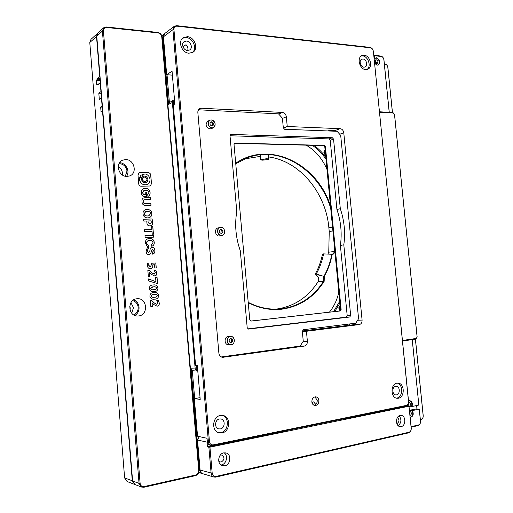 <?xml version="1.0" encoding="UTF-8"?>
<svg xmlns="http://www.w3.org/2000/svg" width="513" height="513" viewBox="0 0 513 513"><rect width="100%" height="100%" fill="white"/><g stroke="black" fill="none" stroke-linecap="round" stroke-linejoin="round"><path stroke-width="0.77" d="M389.207 112.328L383.884 59.752C383.557 57.892 382.653 56.789 381.185 56.449L374.554 55.75L374.689 58.533L376.548 57.783C380.075 59.784 380.665 62.188 378.312 64.997L377.292 65.145L374.554 62.99M378.158 65.055C380.21 62.131 379.543 59.764 376.151 57.963L375.247 58.059M409.528 400.621C411.804 401.647 412.452 403.648 411.484 406.629L418.839 405.071L412.215 339.619M408.515 400.871L409.81 400.64C412.189 401.57 412.888 403.584 411.913 406.674M408.015 405.879L408.816 404.109L408.457 403.16M409.201 400.647C411.683 401.461 412.42 403.462 411.42 406.642L409.118 406.886M376.202 63.323L376.382 62.374L375.125 60.739M411.105 426.656L418.422 425.014C419.846 424.495 420.532 423.244 420.474 421.269L420.519 421.109C420.583 423.481 419.762 424.976 418.057 425.598L411.157 427.149M374.554 55.75L374.939 55.41L380.723 56.026C382.486 56.43 383.57 57.751 383.961 59.983L389.264 112.334M167.026 74.738L169.405 102.587L173.182 100.336M202.616 473.679L202.314 473.589C200.827 472.992 199.974 471.787 199.749 469.966L191.118 368.776L192.279 370.399L193.382 370.803M192.279 370.399L194.684 398.556M197.909 436.306L198.037 437.826M420.474 421.269L419.262 409.259L412.305 410.541C414.017 414.119 413.311 416.441 410.188 417.505M162.191 37.75L164.461 33.762M374.176 59.207L374.689 58.533M379.46 111.776L392.926 112.539L394.548 114.482L417.146 336.958L415.915 339.08L402.5 341.042M197.774 371.002L196.979 371.053L195.203 369.039L172.355 102.177L173.291 100.272L174.535 100.093M163.474 37.167L162.826 37.269L168.553 104.37L169.405 102.587M412.266 339.612L418.839 405.071M409.457 410.265L416.441 408.944M412.305 410.541L409.509 410.753M410.182 417.441C412.984 416.043 413.549 413.728 411.868 410.496M420.519 421.109L419.262 409.259M402.442 340.459L416.28 338.439L415.915 339.08M392.926 112.539L394.484 114.309L417.107 337.022L416.28 338.439M393.4 113.014L379.505 112.225M173.503 103.741L173.356 102.029L174.58 100.625M196.069 367.045L196.235 368.962L197.717 370.303M416.652 405.693L416.986 408.964M375.003 58.232C378.184 56.436 381.294 63.933 377.869 65.125M411.804 410.509C413.478 413.542 412.997 415.819 410.362 417.345L410.176 417.377M314.11 405.315C316.213 404.661 317.252 403.006 317.233 400.345L314.944 396.85M311.859 401.826C311.936 398.601 313.276 396.934 315.88 396.825C317.573 397.197 318.573 398.428 318.881 400.525C318.797 403.769 317.444 405.437 314.815 405.52C313.148 405.129 312.161 403.898 311.859 401.826M221.988 432.921L219.134 432.857C211.132 431.375 212.305 416.473 220.468 415.459L222.988 415.485C231.106 416.691 230.273 431.722 221.988 432.921M218.743 432.748L220.661 432.651C228.715 431.497 229.85 417.005 222.052 415.363M188.906 53.205C181.705 52.935 177.44 41.059 183.333 37.635L187.463 36.673C194.773 37.071 198.832 49.081 192.779 52.345L188.906 53.205M192.324 52.602C197.576 48.549 192.907 38 186.27 37.52L182.602 38.206M398.415 398.229L397.036 398.28C390.464 397.883 390.361 383.948 396.908 383.173L398.126 383.121C404.719 383.384 405.007 397.312 398.415 398.229M396.389 398.152L396.831 398.088C403.045 397.242 403.34 384.288 397.197 383.128M365.609 69.595C359.607 69.415 356.567 57.52 362.031 55.551L364.179 55.231C370.226 55.519 373.137 67.434 367.616 69.306L365.609 69.595M366.962 69.511C371.681 66.478 368.097 56.276 362.717 55.923L361.223 56.02M220.34 428.919L218.75 428.887C214.171 428.079 214.8 419.57 219.474 418.974L220.949 418.986C225.566 419.711 225.047 428.259 220.34 428.919M187.399 50.473C183.372 50.255 180.775 43.624 184.25 41.585L186.578 41.046C190.637 41.309 193.17 47.978 189.643 49.966L187.399 50.473M396.511 394.863L395.741 394.895C391.983 394.683 391.913 386.744 395.651 386.283L396.363 386.251C400.127 386.417 400.268 394.362 396.511 394.863M363.839 67.177C360.492 67.017 358.593 60.419 361.812 59.168L363.018 58.989C366.378 59.187 368.238 65.792 365 67.011L363.839 67.177M373.31 51.287C372.964 49.351 372.021 48.196 370.469 47.831L177.068 26.169C174.997 26.157 173.958 27.266 173.939 29.497L209.464 441.635C209.881 443.982 211.144 445.066 213.261 444.874L406.347 405.405C407.841 404.885 408.566 403.603 408.515 401.551L373.4 51.537C372.989 49.21 371.854 47.831 370.001 47.395L176.684 25.676L174.343 26.24L172.926 29.671L208.406 441.693C208.663 443.687 209.618 444.963 211.285 445.528L212.966 445.579L405.969 406.027C407.764 405.411 408.63 403.872 408.566 401.41L373.4 51.537M343.774 132.777L362.088 320.08C362.14 322.581 361.203 324.081 359.273 324.582L306.441 331.276L307.377 341.299C307.415 343.934 306.37 345.531 304.247 346.095L222.565 357.337C220.475 356.997 219.25 355.637 218.891 353.258L197.845 112.475C197.755 110.628 198.422 109.32 199.839 108.551L201.494 108.224L282.4 112.437C284.574 112.802 285.882 114.252 286.331 116.784L287.242 126.506L340.164 128.667C342.139 128.987 343.344 130.36 343.774 132.777L339.683 134.233M359.273 324.582L353.412 324.735L355.605 323.196M336.162 131.257L334.566 130.712L340.164 128.667M287.242 126.506L283.356 128.083M327.98 130.943L329.179 130.501L334.566 130.712M302.337 331.347L306.441 331.276M353.412 324.735L302.33 330.975M174.696 102.004L173.311 105.511L195.562 365.237L197.293 365.339L200.211 399.396L194.337 398.614L197.55 436.223L207.053 438.301L207.323 441.449C207.579 443.437 208.534 444.713 210.195 445.271L210.477 445.335M174.183 26.362L164.84 33.448L163.442 36.808L166.68 74.712L172.054 71.198L174.92 104.594L173.311 105.511M350.251 323.863L348.038 325.415M329.179 130.501L330.789 131.052M195.562 365.237L197.582 368.732M348.051 324.139L345.98 325.466M166.68 74.712L172.394 75.142M200.064 397.658L194.337 398.614M187.687 50.492C188.316 48.376 187.758 46.446 186.014 44.689L182.974 46.798M311.949 402.436L313.674 401.897L315.751 404.488M315.354 404.802C315.277 403.231 314.629 402.256 313.398 401.878M313.366 404.866L312.282 403.199M312.956 404.468L312.205 403.263M334.88 251.466C334.527 253.217 333.63 254.256 332.18 254.589C330.648 262.444 328.025 269.742 324.312 276.469L324.158 281.31C313.789 297.482 299.509 306.8 281.316 309.256C270.139 310.416 259.11 308.223 248.234 302.676M248.202 302.33C257.488 307.088 266.959 309.358 276.616 309.153L281.06 308.864C299.15 306.421 313.353 297.162 323.671 281.086L323.671 276.417L324.312 276.469M327.852 254.211L328.756 252.204L329.237 231.6L328.871 227.81C325.96 192.926 299.746 160.902 268.421 156.907M289.435 144.717L241.873 143.473M235.711 163.224C269.723 139.773 317.316 164.013 330.494 205.937M323.934 276.34C327.66 269.607 330.282 262.31 331.815 254.442L332.18 254.589M331.815 254.442L331.77 254.256C333.168 253.993 334.034 253.024 334.354 251.332L334.649 249.074M330.731 208.387C319.785 171.162 281.926 145.634 248.728 157.273L235.749 163.634M275.962 309.159C293.834 306.678 307.883 297.514 318.105 281.669C319.124 279.604 318.855 277.738 317.297 276.077L315.155 274.231L316.22 274.102C319.682 267.895 322.132 261.149 323.575 253.884L331.642 254.268M317.297 276.077L321.51 275.59L323.671 276.417M321.51 275.59L316.22 274.102M260.315 156.382L244.419 158.927M323.575 253.884L322.504 254.05C321.061 261.303 318.611 268.03 315.155 274.231M221.206 356.945L300.131 346.044L303.26 341.273L302.33 331.302L303.369 329.731L355.765 323.171L358.574 318.701L340.696 135.381L337.092 131.296L284.619 129.27L283.317 127.846L282.413 118.17L278.488 113.848L199.05 109.82L197.915 111.141M349.719 317.015L248.459 329.077L247.202 327.736L240.308 250.799C235.73 237.801 234.556 224.7 236.788 211.484L230.01 135.81L231.158 134.406L332.341 137.74L333.553 139.106L340.305 208.714C344.332 220.603 345.499 232.652 343.806 244.848L350.668 315.521L349.719 317.015L346.249 317.149L347.192 315.668L340.395 245.406L343.806 244.848M199.05 109.82L198.191 110.276M247.817 328.865L346.249 317.149M340.395 245.406C342.088 233.28 340.927 221.302 336.919 209.484L340.305 208.714M336.919 209.484L330.225 140.273L329.013 138.92L230.004 135.765M234.46 143.287L323.6 145.615L324.812 146.968L340.472 309.531L339.516 311.013L250.851 321.048M249.767 319.734L234.024 144.448L235.159 143.05L324.222 145.397L325.441 146.756L341.126 309.499L340.17 310.981L251.158 321.061L249.767 319.734M230.626 336.419L228.279 336.457C223.95 336.765 224.091 344.781 228.439 344.787L228.715 344.794M230.401 336.438L230.901 336.419C235.281 336.355 235.512 344.428 231.139 344.787L230.561 344.807C226.207 344.8 226.06 336.752 230.401 336.438M230.491 336.592C234.967 335.842 235.711 344.242 231.203 344.633C226.708 345.416 225.957 336.951 230.491 336.592M232.389 339.317L232.581 341.491L231.036 342.793L229.298 341.908L229.106 339.728L230.651 338.433L232.389 339.317L230.651 338.433L229.106 339.728L229.298 341.908L231.036 342.793L232.581 341.491L232.389 339.317L230.254 338.721M230.414 342.511L231.626 341.491L232.581 341.491M231.626 341.491L231.434 339.317M220 227.464L218.198 227.907C213.902 228.548 215.094 236.442 219.423 236.025L220.122 235.916M220.77 227.342C225.143 226.964 226.265 234.928 221.924 235.505L221.494 235.557C217.146 235.967 215.954 228.041 220.263 227.4L220.77 227.342M220.853 227.471C225.329 227.112 226.06 235.377 221.552 235.39C217.057 235.788 216.326 227.451 220.853 227.471M222.751 230.292L222.937 232.434L221.392 233.575L219.654 232.575L219.461 230.427L221.013 229.285L222.751 230.292L221.013 229.285L219.461 230.427L219.654 232.575L221.392 233.575L222.937 232.434L222.751 230.292L221.821 230.51L220.404 229.696M221 233.389L222.937 232.434M222.007 232.652L221.821 230.51M209.689 120.273L207.893 121.151C204.963 124.441 205.662 127.038 209.984 128.955L211.51 128.616M211.279 119.914C215.627 121.889 216.306 124.505 213.312 127.769L211.997 128.006C207.656 126.083 206.957 123.473 209.894 120.17L211.279 119.914M211.362 120.029C215.832 120.036 216.557 128.179 212.049 127.827C207.56 127.852 206.835 119.638 211.362 120.029M213.254 122.94L213.44 125.05L211.895 126.038L210.157 124.916L209.971 122.806L211.523 121.818L213.254 122.94L211.523 121.818L209.971 122.806L210.157 124.916L211.895 126.038L213.44 125.05L213.254 122.94L212.35 123.377L210.715 122.318M211.76 125.974L213.44 125.05M212.536 125.48L212.35 123.377M224.854 465.804L222.366 465.708C216.8 464.31 217.942 453.768 223.726 452.883L226.041 452.953C231.671 454.21 230.703 464.823 224.854 465.804M220.975 465.002L221.526 464.913C226.432 464.009 228.522 455.525 224.117 452.819M401.243 426.579L400.025 426.617C395.324 426.136 395.433 416.133 400.134 415.44L401.262 415.408C405.975 415.812 405.963 425.816 401.243 426.579M220.289 455.102L221.943 455.037C224.835 457.481 224.611 459.795 221.276 461.995L219.942 461.944L218.724 461.142M397.402 417.569C399.614 419.749 399.486 421.737 397.024 423.533L396.844 423.565M409.034 432.228C410.535 431.677 411.253 430.369 411.202 428.304L408.983 406.225L209.939 447.163L212.19 473.268C212.606 475.622 213.876 476.68 215.992 476.436L409.034 432.228L408.656 432.837C410.451 432.177 411.317 430.606 411.253 428.131L408.983 406.225M209.939 447.163L208.881 447.221L211.125 473.313C211.356 475.185 212.228 476.423 213.741 477.019L215.691 477.116L408.656 432.837M342.934 418.941L286.857 430.433M208.881 447.221L207.438 446.874L286.876 430.587M342.947 419.089L407.264 405.898L409.041 406.078M398.203 425.7C401.448 422.725 401.756 419.435 399.127 415.825M407.213 405.379L407.264 405.898M199.326 436.614L197.531 439.994L200.096 470.068C200.32 471.889 201.173 473.101 202.661 473.691L202.924 473.768M207.438 446.874L207.028 442.155L197.531 439.994M207.246 440.564L207.028 442.155M119.022 163.634L119.401 163.628C123.691 164.115 126.224 166.571 127 171.002L125.326 176.235M325.55 154.599L324.235 152.598L325.171 150.642M340.44 310.057L339.215 308.191L340.138 306.043M127.256 481.579L124.621 477.962L89.781 42.489L90.993 39.334L97.566 33.351M129.693 306.152L130.289 307.986L129.988 309.955M415.447 339.151L423.206 415.639C423.27 417.922 422.481 419.358 420.84 419.948L420.41 420.044M103.485 27.965L98.002 32.96L96.771 36.173L132.598 480.97L134.983 484.548L132.296 480.854L102.478 110.552L101.023 111.526L100.663 107.031L102.113 106.037L101.459 97.9L99.317 99.419L98.817 93.148L100.952 91.59L100.259 83.048L98.13 84.664L98.073 83.914L96.758 84.914L96.373 80.169L97.688 79.149L100.247 79.323M100.182 78.579L97.63 78.406L97.688 79.149M97.63 78.406L99.753 76.751L96.508 36.41L97.784 33.159M384.346 63.772L384.788 63.817C386.481 64.196 387.52 65.465 387.899 67.613L392.458 112.514M420.359 419.563L421.199 419.377C422.565 418.89 423.225 417.691 423.174 415.786L415.395 339.157M392.407 112.514L387.828 67.402C387.514 65.606 386.648 64.555 385.231 64.234L384.384 64.151M131.751 313.219L133.451 307.691L130.943 302.625M122.383 174.971L122.472 173.099C122.132 170.252 120.722 168.11 118.234 166.674M101.369 93.302L98.817 93.148M102.485 107.121L100.663 107.031M100.336 80.432L96.373 80.169M99.035 83.978L98.073 83.914M132.675 300.605C135.868 301.567 137.696 303.792 138.17 307.274C138.266 310.833 136.798 313.379 133.765 314.911M339.863 303.189L334.758 311.551M313.924 145.359C318.464 148.571 322.433 152.579 325.819 157.395M306.152 145.153C315.392 150.546 322.337 158.62 326.973 169.367M338.804 292.23C337.131 299.868 334.001 306.511 329.423 312.154M312.27 145.314C317.637 148.885 322.215 153.541 325.999 159.28M333.514 311.692L339.689 301.375M127.025 176.427C118.58 176.87 114.809 163.115 122.581 160.178L125.64 159.562C134.252 159.254 137.721 173.259 129.706 175.927L127.025 176.427M138.452 315.963L137.792 316.002C127.763 316.572 127.032 299.169 137.042 298.758L137.266 298.739C147.417 297.739 148.648 315.341 138.452 315.963M151.835 213.536C151.502 210.856 149.905 209.484 147.039 209.413L145.692 209.637C143.845 210.176 142.947 211.548 142.992 213.774C143.39 216.473 144.967 217.845 147.744 217.903L148.905 217.704C150.905 217.166 151.886 215.781 151.835 213.536L151.771 213.555C151.444 210.881 149.841 209.503 146.974 209.432L147.039 209.413M146.91 222.828C147.039 224.951 148.058 225.951 149.956 225.835L150.777 225.733C152.053 225.419 152.618 224.393 152.476 222.648L152.169 218.961L143.608 219.224L143.762 221.097L146.763 221L146.91 222.828M152.252 234.229L153.438 234.178L152.81 226.65L151.624 226.688L151.854 229.503L144.48 229.792L144.64 231.703L152.015 231.414L152.252 234.229M140.139 172.58L139.094 172.753L137.997 175.061L138.715 183.718C138.863 185.366 139.716 186.193 141.267 186.193L150.303 185.995L151.476 183.66L150.758 175.074C150.456 173.445 149.463 172.624 147.782 172.605L138.978 172.798M147.391 247.452L146.096 251.216C146.295 253.582 147.25 254.711 148.95 254.589L149.193 254.563C150.399 254.352 151.123 253.14 151.367 250.928L152.252 249.363L153.695 250.607L152.399 252.313L152.553 254.147C154.246 253.73 155.035 252.511 154.92 250.498C154.721 248.439 153.849 247.407 152.31 247.401L151.758 247.426C150.655 247.632 150.02 248.805 149.847 250.934L148.667 252.64L147.193 250.876L148.911 247.375L147.391 247.452L148.911 247.375M151.739 246.266C153.554 245.746 154.387 244.438 154.24 242.354C153.862 239.77 152.278 238.474 149.495 238.462L148.616 238.59C146.404 239.058 145.333 240.482 145.403 242.854L147.135 246.298L148.776 246.221L146.603 243.239C146.577 241.738 147.314 240.828 148.821 240.514L149.572 240.417C151.694 240.347 152.842 241.052 153.021 242.527L151.585 244.4L151.739 246.266C153.509 245.733 154.323 244.432 154.176 242.367L154.24 242.354M145.121 237.532L153.688 237.153L153.534 235.294L144.967 235.653L145.121 237.532M154.618 299.156L154.24 299.182C151.906 299.464 150.45 298.457 149.873 296.161C150.078 293.725 151.412 292.506 153.868 292.519C156.407 292.096 158.004 293.122 158.671 295.578C158.427 297.982 157.074 299.175 154.618 299.156M147.904 196.389C149.52 195.786 150.245 194.498 150.085 192.529C149.719 189.829 148.148 188.438 145.365 188.348L143.621 188.649C141.954 189.226 141.165 190.592 141.255 192.747C141.421 194.728 142.165 195.979 143.486 196.492L146.673 196.447L146.314 192.138L145.121 192.151L145.333 194.684L143.897 194.703L142.415 192.773L144.044 190.49L145.48 190.246C147.5 190.31 148.635 191.073 148.892 192.542L147.738 194.414L147.904 196.389C149.475 195.774 150.181 194.498 150.02 192.555L150.085 192.529M145.461 197.691L143.813 197.903C142.37 198.364 141.761 199.583 141.986 201.564C142.082 204.289 143.486 205.559 146.179 205.38L151.027 205.277L150.867 203.385L145.506 203.488C143.999 203.565 143.21 202.93 143.146 201.583L144.243 199.737L150.546 199.512L150.386 197.62L143.627 197.967M140.107 483.355C140.536 485.753 141.883 486.824 144.159 486.561L195.626 475.012C197.691 474.307 198.723 472.762 198.73 470.37L161.775 36.898C161.377 34.679 160.133 33.345 158.042 32.903L106.819 27.497C104.601 27.49 103.472 28.625 103.427 30.895L140.107 483.355L139.049 483.4L141.466 487.036L143.909 487.247L195.35 475.679C197.826 474.833 199.063 472.98 199.07 470.12L162.146 37.205C161.678 34.538 160.184 32.941 157.677 32.415L106.486 26.997L103.658 27.805L102.414 31.069L139.049 483.4L132.598 480.97M147.334 265.465L147.52 263.272L149.039 263.175L148.68 265.183L150.354 266.818L151.386 264.772L151.13 263.272L155.843 262.977L156.253 267.901L154.798 267.998L154.528 264.746L152.733 264.862L152.816 265.612C152.945 267.311 152.258 268.344 150.758 268.716L150.521 268.735C148.603 268.658 147.545 267.562 147.334 265.465M152.015 302.811L152.323 306.55L150.854 306.684L150.354 300.682L151.745 300.554L154.336 303.01L156.721 304.312L157.805 302.779L156.779 300.554L158.344 300.413L159.293 303.029C159.434 304.818 158.709 305.876 157.125 306.203L153.823 304.562L152.047 302.805L152.323 306.55M153.99 291.602C151.502 292.006 149.918 290.999 149.245 288.582C149.45 286.145 150.784 284.939 153.24 284.965C155.779 284.561 157.376 285.587 158.042 288.049C157.799 290.448 156.446 291.634 153.99 291.602M157.042 277.321L157.562 283.606L148.725 280.97L148.552 278.937L155.939 281.695L155.586 277.43L157.042 277.321L157.504 283.612M149.501 272.544L149.809 276.263L148.34 276.372L147.847 270.389L149.232 270.293L151.822 272.794L154.208 274.134L155.292 272.64L154.266 270.409L155.837 270.3L156.779 272.916C156.927 274.628 156.253 275.661 154.753 276.013L151.309 274.32L149.501 272.544L149.751 276.27M126.422 176.401C130.526 171.566 125.871 162.768 119.567 162.692M134.836 315.444C140.985 311.942 140.235 302.253 133.649 299.893M141.466 487.036L135.285 484.663M147.513 263.278L149.039 263.175M148.982 263.188L148.68 265.183M148.623 265.195L150.219 266.837M151.13 263.278L155.843 262.977M155.779 262.989L156.189 267.908M152.816 265.612L152.733 264.862M152.759 265.625C152.893 267.241 152.252 268.267 150.841 268.703M150.482 199.512L150.328 197.64L145.403 197.717M150.963 205.283L150.809 203.404L145.442 203.507C143.935 203.584 143.153 202.956 143.089 201.603L143.146 201.583M143.089 201.603L144.115 199.781M145.333 194.684L143.839 194.722L142.415 192.773M142.357 192.798L143.864 190.554M146.615 196.447L146.256 192.157L145.128 192.17M150.02 192.555C149.661 189.855 148.09 188.457 145.301 188.374L145.365 188.348M145.301 188.374L143.403 188.733M152.258 306.55L150.854 306.684M150.354 300.682L151.745 300.554M151.681 300.56L154.272 303.016L156.721 304.312M156.779 300.554L158.344 300.413M158.28 300.419L159.293 303.029M159.229 303.036C159.37 304.812 158.658 305.87 157.081 306.21M153.406 292.564L153.868 292.519M153.804 292.525C156.343 292.109 157.94 293.128 158.607 295.584L158.671 295.578M158.607 295.584C158.402 297.925 157.113 299.111 154.74 299.143M153.695 294.468C152.393 294.424 151.559 294.969 151.181 296.116C151.758 297.162 152.682 297.546 153.951 297.277L154.669 297.219M157.311 295.623C156.696 294.513 155.708 294.109 154.355 294.411L154.073 294.43C152.65 294.327 151.707 294.892 151.245 296.11C151.822 297.155 152.746 297.54 154.015 297.271L154.394 297.245C155.824 297.348 156.798 296.809 157.311 295.623M152.598 285.036L153.24 284.965M153.175 284.971C155.715 284.568 157.311 285.594 157.978 288.056L158.042 288.049M157.978 288.056C157.831 290.275 156.657 291.435 154.445 291.551M152.874 286.94L150.559 288.543C151.252 289.659 152.297 290.044 153.701 289.698L154.278 289.633M156.683 288.082C155.978 286.927 154.9 286.523 153.445 286.876C152.021 286.767 151.078 287.318 150.617 288.537C151.309 289.646 152.361 290.031 153.765 289.685C155.195 289.8 156.17 289.261 156.683 288.082M148.558 278.969L155.939 281.695M155.586 277.43L156.978 277.334M147.847 270.396L149.232 270.293M149.168 270.306L151.758 272.801L154.208 274.134M154.272 270.415L155.837 270.3M155.772 270.313L156.779 272.916M156.715 272.929C156.869 274.538 156.253 275.558 154.868 276M153.624 237.16L153.47 235.307L144.967 235.672M148.693 246.221L146.603 243.239M146.538 243.252L147.026 241.501L148.571 240.571M154.176 242.367C153.804 239.789 152.22 238.487 149.43 238.474L149.495 238.462M149.43 238.474L148.289 238.667M148.834 252.62L147.193 250.876M147.135 250.889L148.847 247.388M152.553 254.147C154.201 253.711 154.971 252.499 154.855 250.511C154.657 248.452 153.785 247.42 152.252 247.413L152.31 247.401M152.252 247.413L151.636 247.452M149.264 254.551C150.392 254.275 151.072 253.076 151.309 250.947L151.367 250.928M151.309 250.947L152.181 249.382M150.36 185.975L151.412 183.686L150.694 175.1C150.399 173.471 149.405 172.65 147.718 172.631L140.075 172.612M140.857 175.068C139.773 176.158 139.991 177.004 141.511 177.607L141.992 177.504M142.332 174.292L142.005 174.452L143.383 176.254C143.326 175.812 144.339 175.978 146.423 176.754C148.424 178.986 148.321 180.903 146.122 182.506M143.326 176.28L143.448 176.228C143.39 175.76 144.429 175.946 146.551 176.78C148.52 179.108 148.347 181.031 146.025 182.545C143.884 182.955 142.422 182.083 141.646 179.916L141.646 178.28L139.767 177.094L139.555 180.275C140.819 183.84 143.223 185.289 146.75 184.629L146.981 184.539M143.717 177.248C141.78 179.21 142.172 180.73 144.89 181.807L145.705 181.64M144.557 177.075L143.832 177.203C141.832 179.146 142.21 180.672 144.955 181.782L145.654 181.66C147.673 179.73 147.308 178.203 144.557 177.075M142.005 174.452L143.448 176.228M139.767 177.094L139.613 180.249C140.883 183.814 143.281 185.264 146.814 184.603C149.007 183.712 150.072 181.968 150.014 179.37C149.552 176.517 147.994 174.721 145.339 173.99L142.063 174.426M141.351 174.959L140.934 175.036C139.831 176.119 140.043 176.966 141.569 177.581L141.979 177.511C143.089 176.434 142.877 175.581 141.351 174.959M151.854 229.503L144.486 229.805M153.374 234.184L152.746 226.663L151.624 226.708M150.88 225.707C152.04 225.348 152.553 224.335 152.412 222.661L152.105 218.98L143.608 219.243M149.738 223.95L150.36 223.867L151.258 222.328L151.136 220.859L147.994 220.962L148.058 222.45L149.738 223.95L150.405 223.854M148.058 222.45L149.802 223.931M147.994 220.962L148.116 222.43M149.129 217.64C150.937 217.05 151.822 215.691 151.771 213.555M146.974 209.432L145.435 209.721M145.673 211.58L144.057 213.767C144.243 215.274 145.397 216.011 147.52 215.979L149.02 215.723M147.193 211.318L145.884 211.516L144.115 213.741C144.3 215.248 145.455 215.992 147.584 215.96L148.86 215.768L150.649 213.568C150.418 212.1 149.264 211.35 147.193 211.318M325.595 155.073C323.504 153.4 323.344 151.765 325.127 150.168M340.286 310.468C338.452 308.871 338.388 307.236 340.093 305.556M408.547 402.679L409.227 402.545C410.894 403.776 410.907 405.071 409.265 406.431L409.073 406.456M408.098 405.982L407.636 404.924M409.598 411.65L410.163 411.58C411.804 412.818 411.811 414.113 410.169 415.472L409.983 415.492M376.337 59.803C378.1 60.797 378.395 62.002 377.222 63.407L376.709 63.484C374.945 62.496 374.65 61.291 375.811 59.88L376.337 59.803M312.308 403.487L312.802 404.289M266.715 158.658L268.62 159.107L268.03 159.562L262.541 160.159L260.63 159.851L266.715 158.658M418.057 425.598L418.422 425.014M200.089 469.953L199.038 469.754M381.185 56.449L380.723 56.026M373.913 56.616L374.49 56.353M374.048 57.969L374.625 57.706M416.011 408.899L418.768 409.182M191.118 368.776L196.235 368.962M173.356 102.029L168.553 104.37M375.554 63.997L376.574 64.965M174.58 100.593L174.215 100.073M197.454 371.046L197.723 370.348M370.469 47.831L370.001 47.395M176.684 25.676L177.068 26.169M406.347 405.405L405.969 406.027M213.261 444.874L212.966 445.579M209.464 441.635L207.323 441.449M173.939 29.497L172.926 29.671L163.442 36.808M357.612 320.234L362.088 320.08M282.432 118.439L286.331 116.784M278.681 114.059L282.4 112.437M201.494 108.224L198.416 109.846M222.11 357.266L223.335 357.311M304.247 346.095L300.067 346.051M303.247 341.299L307.377 341.299M318.105 281.669L324.158 281.31M328.756 252.204L334.874 251.389M329.237 231.6L332.899 230.901M328.871 227.81L332.533 227.079M350.668 315.521L347.192 315.668M330.225 140.273L333.553 139.106M332.341 137.74L329.013 138.92M230.311 134.778L231.158 134.406M341.126 309.499L340.472 309.531M324.812 146.968L325.441 146.756M323.6 145.615L324.222 145.397M234.588 143.287L235.159 143.05M339.516 311.013L340.17 310.981M215.992 476.436L215.691 477.116M212.19 473.268L200.096 470.068M132.585 480.841L124.621 477.962M96.784 36.365L89.781 42.489M421.199 419.377L420.84 419.948M385.231 64.234L384.788 63.817M144.159 486.561L143.909 487.247M195.35 475.679L195.626 475.012M103.427 30.895L102.414 31.069L96.771 36.173M106.819 27.497L106.486 26.997M158.042 32.903L157.677 32.415M161.775 36.898L162.146 37.205M198.73 470.37L199.07 470.12M202.314 473.589L198.736 472.511M161.8 35.756L164.064 34.038M373.83 55.808L374.618 55.449M416.248 408.887L419.012 409.175M196.979 371.053L193.221 370.79M183.006 37.866L183.333 37.635M222.45 415.395L222.988 415.485M211.285 445.528L210.195 445.271M220.628 418.935L220.949 418.993M245.124 158.626L248.728 157.273M228.439 344.787L230.561 344.807M219.853 235.98L221.924 235.505M211.298 128.718L213.312 127.769M225.675 452.864L226.041 452.953M213.741 477.019L202.661 473.691M126.968 481.47L134.682 484.432M122.581 160.178L121.998 160.466M137.266 298.739L136.477 298.829M408.566 402.487L409.227 402.545M409.586 411.516L410.163 411.58M375.67 64.106L377.222 63.407M374.31 60.566L375.811 59.88M268.62 159.107L268.203 154.535M260.63 159.851L260.168 154.785"/></g></svg>
